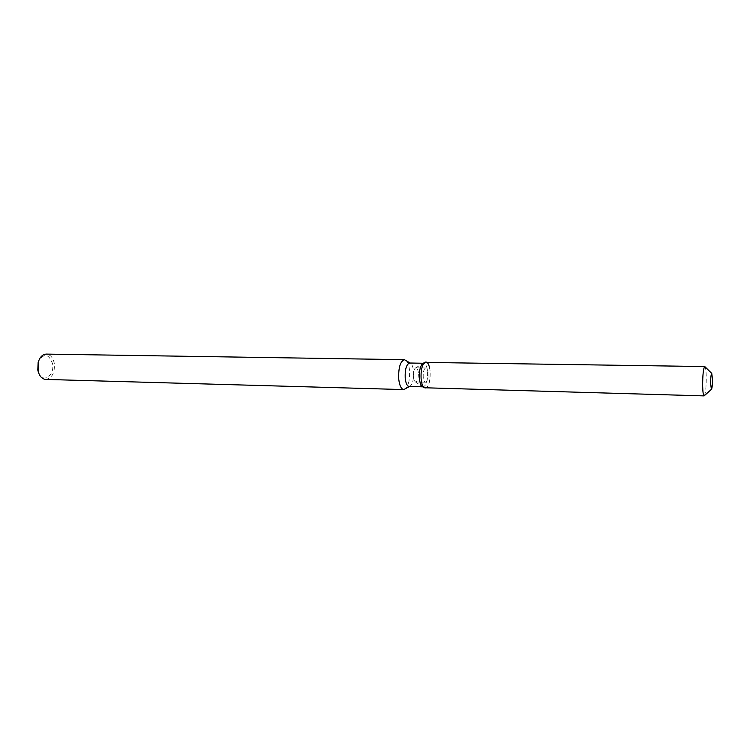 <?xml version="1.0" encoding="UTF-8"?>
<svg xmlns="http://www.w3.org/2000/svg" width="750" height="750" viewBox="0 0 750 750"><rect width="100%" height="100%" fill="white"/><g stroke="black" fill="none" stroke-linecap="round" stroke-linejoin="round"><path stroke-width="0.56" stroke-dasharray="3.75 2.81" d="M428.081 373.041C427.734 369.909 426.975 368.231 425.803 368.016C423.909 368.794 423.047 371.85 423.216 377.194C423.572 380.316 424.322 381.975 425.494 382.191C427.387 381.403 428.25 378.356 428.081 373.041M422.475 386.644L423.225 386.85C426.403 385.547 427.847 380.466 427.566 371.625C426.984 366.412 425.709 363.628 423.741 363.263L422.981 363.441M424.144 387.75C428.278 388.425 430.275 382.931 430.125 371.297L429.666 368.091M409.116 386.475L410.259 386.091C412.838 383.456 413.934 378.544 413.559 371.344C413.147 367.359 412.209 364.725 410.756 363.45L409.631 363.019M405.262 389.072C408.572 385.706 409.988 379.453 409.5 370.303C408.966 365.241 407.766 361.884 405.9 360.253M45.788 379.425C52.191 378.103 55.013 372.684 54.253 363.178C52.978 357.553 50.344 354.534 46.341 354.103M38.569 372.75C42.713 384.009 55.144 375.459 52.462 363.516C48.928 354.009 44.381 352.997 38.841 360.459M418.35 372.834C417.994 369.713 417.225 368.053 416.025 367.828L415.35 368.062C413.822 369.637 413.175 372.609 413.391 376.969L415.05 381.684L415.716 381.947C417.647 381.169 418.528 378.131 418.35 372.834M425.316 388.219C428.841 386.766 430.434 381.122 430.125 371.297C429.488 365.494 428.081 362.391 425.897 361.978M704.447 395.663C705.656 392.747 706.256 386.494 706.247 376.903C706.134 371.466 705.75 368.1 705.084 366.806M416.025 367.828L425.803 368.016M410.756 363.45L410.109 363.028M410.259 386.091L409.594 386.484M415.716 381.947L425.494 382.191M415.35 368.062L422.653 363.637M415.05 381.684L422.156 386.428"/><path stroke-width="1.12" d="M712.491 379.031L711.741 373.434C711.028 374.334 710.653 377.784 710.634 383.766L711.384 389.325C712.097 388.406 712.472 384.975 712.491 379.031L711.741 373.434C711.028 374.334 710.653 377.784 710.634 383.766L711.553 389.203C712.181 387.647 712.491 384.253 712.491 379.031M422.981 363.441L422.653 363.637C420.131 366.253 419.053 371.222 419.419 378.553C419.841 382.556 420.75 385.181 422.156 386.428L422.475 386.644M429.666 368.091C428.512 363.113 426.853 361.219 424.697 362.4C421.903 365.297 420.712 370.828 421.116 378.994C421.575 383.456 422.578 386.372 424.144 387.75L704.119 395.897L711.431 389.316M423.291 363.253L409.631 363.019C406.378 364.303 404.906 369.366 405.206 378.216C405.816 383.372 407.119 386.119 409.116 386.475L422.775 386.841M410.109 363.028L404.428 359.681C400.238 361.322 398.344 367.781 398.728 379.059C399.525 385.622 401.203 389.128 403.772 389.578L409.594 386.484M404.428 359.681L46.341 354.103C42.694 354.3 40.041 356.869 38.372 361.819L38.166 371.381C39.609 376.397 42.15 379.078 45.788 379.425L403.772 389.578M38.841 360.459L38.156 362.297L37.781 370.041L38.569 372.75M711.778 373.444L704.766 366.553L424.697 362.4C421.903 365.297 420.712 370.828 421.116 378.994C421.575 383.456 422.578 386.372 424.144 387.75L422.156 386.428L424.144 387.75M704.766 366.553C703.387 368.212 702.684 374.578 702.647 385.65C702.806 392.091 703.294 395.503 704.119 395.897M422.653 363.637L424.697 362.4L422.653 363.637M38.156 362.297L38.372 361.819M37.969 370.884L38.166 371.381"/></g></svg>
